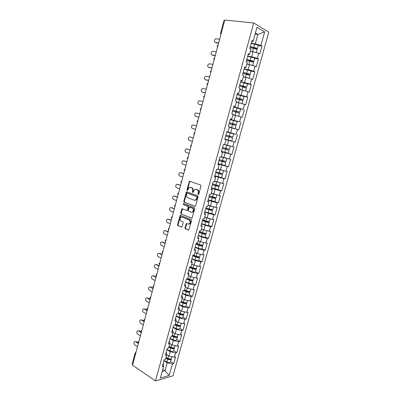 <?xml version="1.0" encoding="UTF-8"?>
<svg xmlns="http://www.w3.org/2000/svg" width="401" height="401" viewBox="0 0 401 401"><rect width="100%" height="100%" fill="white"/><g stroke="black" fill="none" stroke-linecap="round" stroke-linejoin="round"><path stroke-width="0.6" d="M198.194 194.58L198.761 194.194L201.001 185.964L200.61 184.976L189.462 181.247L186.901 189.858L187.457 190.515L189.197 187.473L191.417 187.668C192.525 188.229 192.936 189.272 192.65 190.801L192.365 191.853L192.936 192.515L194.675 189.467L196.951 189.658C198.079 190.224 198.495 191.282 198.204 192.821L197.919 193.883L198.194 194.58M184.986 227.843L185.362 228.846L188.791 230.064L191.563 220.62L191.177 219.613L180.244 215.372L177.528 224.68L177.899 225.668L181.848 227.116L183.202 222.851L182.826 221.858L181.082 221.131C179.698 219.933 179.663 218.625 180.986 217.207L182.164 217.106L189.071 219.938C190.485 221.126 190.53 222.445 189.212 223.888L187.969 223.999L186.35 223.557L184.986 227.843L185.493 227.863L185.869 228.866L188.746 230.089M132.551 365.166L224.786 20.05L253.708 22.982L155.463 380.95L132.551 365.166M194.781 206.385L195.588 205.848L198.064 196.761L197.668 195.768L187.006 191.838L186.219 192.385L183.818 201.322L184.189 202.299L195.051 206.41M194.801 208.726L192.004 218.239L181.036 214.019L180.666 213.036L182.034 208.751L186.701 210.395L187.488 209.868L188.179 207.322L187.798 206.335L183.377 204.61L183.362 203.578L194.415 207.728L194.801 208.726M253.708 22.982L268.775 32.17L172.996 375.827L155.463 380.95M170.641 361.637L173.728 363.622L175.598 356.905L174.31 357.231L169.027 356.088L166.656 354.584M173.728 363.622L172.435 363.968L169.252 375.431L160.365 378.003L163.588 366.313L162.235 366.674L164.129 359.787L165.478 359.446L166.696 355.025L165.347 355.351L167.257 348.424L168.6 348.118L169.823 343.672L168.48 343.963L170.4 336.995L171.738 336.72L172.971 332.244L171.638 332.504L173.563 325.497L174.896 325.256L176.139 320.755L174.806 320.98L176.751 313.928L178.074 313.722L179.322 309.191L177.999 309.382L179.954 302.289L181.272 302.118L182.53 297.562L181.207 297.717L183.172 290.58L184.49 290.444L185.753 285.858L184.44 285.983L186.415 278.8L187.728 278.695L188.996 274.083L187.688 274.174L189.678 266.946L190.981 266.881L192.259 262.239L190.956 262.289L192.961 255.021L194.259 254.991L195.543 250.324L194.249 250.339L196.259 243.021L197.553 243.031L198.846 238.334L197.558 238.309L199.583 230.951L200.871 230.996L202.174 226.269L200.886 226.209L202.926 218.801L204.204 218.886L205.518 214.129L204.239 214.034L206.289 206.58L207.563 206.7L208.881 201.914L207.613 201.778L209.673 194.279L210.941 194.44L212.269 189.623L211.006 189.452L213.081 181.904L214.34 182.104L215.678 177.257L214.42 177.047L216.505 169.453L217.763 169.688L219.106 164.816L217.853 164.56L219.954 156.921L221.202 157.197L222.555 152.295L221.312 151.999L223.427 144.31L224.665 144.631L226.024 139.693L224.791 139.358L226.024 139.693M226.891 131.718L228.149 131.979L226.916 131.623L224.791 139.358L228.61 140.38L227.272 145.217L224.7 144.5M228.149 131.979L229.517 127.012L228.289 126.641L230.435 118.851L231.658 119.252L233.036 114.255L231.813 113.839L233.968 105.999L235.186 106.44L236.575 101.413L235.357 100.952L237.527 93.067L238.74 93.553L240.134 88.491L238.926 87.989L241.111 80.05L242.314 80.576L243.718 75.483L242.515 74.937L244.715 66.952L245.913 67.523L247.322 62.396L246.134 61.804L248.344 53.764L249.532 54.381L250.956 49.223L249.768 48.586L251.993 40.496L253.176 41.158L256.996 27.288L264.645 31.905L260.881 45.463L255.287 43.804L251.232 43.273M258.194 45.609L262.003 46.095L260.881 45.463M262.003 46.095L259.818 53.955L258.69 53.348L257.292 58.396L251.708 56.757L247.683 56.16M254.635 58.416L258.419 58.982L257.292 58.396M258.419 58.982L256.249 66.797L255.111 66.235L253.723 71.253L248.149 69.634L244.159 68.967M251.071 71.157L254.861 71.794L253.723 71.253M254.861 71.794L252.7 79.558L251.557 79.037L250.174 84.025L240.66 81.694M247.467 83.804L251.322 84.526L250.174 84.025M251.322 84.526L249.176 92.24L248.024 91.759L246.65 96.716L237.176 94.34M243.763 96.345L247.803 97.177L246.65 96.716M247.803 97.177L245.673 104.841L244.515 104.405L243.146 109.328L233.718 106.907M239.688 108.716L243.146 109.328M244.309 109.749L242.189 117.368L241.026 116.972L239.668 121.864L230.279 119.398M232.525 120.23L239.668 121.864M240.836 122.245L238.73 129.819L237.557 129.458L236.204 134.32L226.866 131.814M226.841 131.909L236.204 134.32M237.382 134.666L235.287 142.19L234.109 141.874L232.765 146.706L227.272 145.217M221.462 151.448L231.873 154.485L233.948 147.007L232.765 146.706M231.873 154.485L230.685 154.205L229.352 159.012L221.317 156.781M223.307 165.102L228.475 166.706L230.54 159.272L229.352 159.012M228.475 166.706L227.282 166.465L225.953 171.242L217.954 168.991M221.056 177.523L225.096 178.856L227.151 171.468L225.953 171.242M225.096 178.856L223.898 178.651L222.58 183.397L214.61 181.127M218.064 189.648L221.738 190.926L223.783 183.583L222.58 183.397M221.738 190.926L220.535 190.761L219.222 195.477L211.287 193.187M214.886 201.633L218.405 202.926L220.435 195.628L219.222 195.477M218.405 202.926L217.192 202.801L215.888 207.487L207.984 205.177M211.653 213.527L215.086 214.856L217.106 207.603L215.888 207.487M215.086 214.856L213.868 214.766L212.575 219.422L204.811 217.131M208.41 225.307L211.793 226.71L213.798 219.502L212.575 219.422M211.793 226.71L210.565 226.655L209.282 231.287L203.868 229.943L201.437 228.936M198.365 235.382L201.528 236.53C203.447 237.156 204.65 237.342 205.142 237.096L208.515 238.5L210.51 231.332L209.282 231.287M208.515 238.5L207.282 238.475L206.004 243.081L200.605 241.758L198.194 240.705M201.919 248.725L205.257 250.214L207.237 243.086L206.004 243.081M205.257 250.214L204.019 250.229L202.751 254.8L197.362 253.497L194.971 252.409M198.706 260.319L202.019 261.858L203.989 254.775L202.751 254.8M202.019 261.858L200.776 261.908L199.513 266.454L194.139 265.171L191.763 264.043M195.513 271.843L198.801 273.432L200.761 266.394L199.513 266.454M198.801 273.432L197.553 273.517L196.3 278.038L190.936 276.77L188.58 275.607M192.34 283.296L195.603 284.941L197.548 277.943L196.3 278.038M195.603 284.941L194.35 285.056L193.102 289.552L187.748 288.304L185.412 287.101M189.187 294.685L192.425 296.379L194.36 289.422L193.102 289.552M192.425 296.379L191.162 296.529L189.924 301.001L184.58 299.773L182.26 298.529M186.049 306.008L189.262 307.752L191.187 300.835L189.924 301.001M189.262 307.752L187.994 307.938L186.761 312.379L181.432 311.166L179.132 309.893M182.931 317.266L186.119 319.056L188.029 312.178L186.761 312.379M186.119 319.056L184.846 319.271L183.623 323.687L178.305 322.499L176.019 321.186M179.833 328.454L182.996 330.299L184.896 323.462L183.623 323.687M182.996 330.299L181.718 330.544L180.5 334.935L175.192 333.762L172.926 332.414M176.751 339.577L179.889 341.472L181.778 334.675L180.5 334.935M179.889 341.472L178.605 341.752L177.392 346.113L172.099 344.96L169.813 343.552M173.683 350.639L176.801 352.579L178.681 345.822L177.392 346.113M176.801 352.579L175.513 352.89L174.31 357.231M166.149 352.434L166.47 352.634L166.696 355.025M169.027 356.088L170.225 351.747L166.911 349.667M175.513 352.89L170.225 351.747M169.247 341.191L169.568 341.386L169.823 343.672M172.099 344.96L173.307 340.589L169.969 338.559M178.605 341.752L173.307 340.589M172.36 329.878L172.681 330.073L172.971 332.244M175.192 333.762L176.405 329.366L173.042 327.391M181.718 330.544L176.405 329.366M175.488 318.504L175.813 318.69L176.139 320.755M178.305 322.499L179.528 318.073L176.134 316.153M184.846 319.271L179.528 318.073M178.64 307.056L178.966 307.236L179.322 309.191M181.432 311.166L182.661 306.72L179.247 304.85M187.994 307.938L182.661 306.72M181.808 295.542L182.139 295.717L182.53 297.562M184.58 299.773L185.818 295.296L182.375 293.482M191.162 296.529L185.818 295.296M184.996 283.963L185.753 285.858M187.748 288.304L188.991 283.803L185.523 282.048M194.35 285.056L188.991 283.803M188.199 272.309L188.996 274.083M190.936 276.77L192.184 272.244L188.686 270.54M197.553 273.517L192.184 272.244M191.427 260.585L192.259 262.239M194.139 265.171L195.397 260.615L191.873 258.971M200.776 261.908L195.397 260.615M194.675 248.79L195.543 250.324M197.362 253.497L198.63 248.916L195.076 247.327M204.019 250.229L198.63 248.916M197.939 236.926L198.846 238.334M200.605 241.758L201.878 237.146L198.3 235.618M207.282 238.475L201.878 237.146M201.222 224.991L202.174 226.269M189.558 223.999L189.242 223.868M203.868 229.943L205.152 225.307L201.543 223.833M210.565 226.655L205.152 225.307M204.53 212.981L205.518 214.129M207.152 218.059L208.44 213.392L204.806 211.984M213.868 214.766L208.44 213.392M207.853 200.896L208.881 201.914M210.455 206.104L211.748 201.407L208.084 200.059M217.192 202.801L211.748 201.407M211.202 188.736L212.269 189.623M213.778 194.074L215.081 189.352L211.387 188.059M220.535 190.761L215.081 189.352M214.565 176.505L215.678 177.257M217.121 181.974L218.43 177.222L214.71 175.989M223.898 178.651L218.43 177.222M217.954 164.194L219.106 164.816M220.485 169.798L221.803 165.017L218.049 163.849M227.282 166.465L221.803 165.017M221.362 151.809L222.555 152.295M223.868 157.548L225.197 152.736L221.412 151.628M230.685 154.205L225.197 152.736M234.109 141.874L228.61 140.38M230.695 132.816L232.044 127.944L229.442 127.287M237.557 129.458L232.044 127.944M230.354 119.132L231.658 119.252M234.144 120.335L235.497 115.433L232.881 114.821M241.026 116.972L235.497 115.433M233.843 106.465L235.186 106.44M237.613 107.779L238.976 102.846L236.334 102.275M244.515 104.405L238.976 102.846M237.347 93.719L238.74 93.553M241.101 95.142L242.475 90.18L239.813 89.654M248.024 91.759L242.475 90.18M240.876 80.897L242.314 80.576M244.615 82.431L245.993 77.433L243.312 76.957M251.557 79.037L245.993 77.433M244.43 67.985L245.913 67.523M248.149 69.634L249.537 64.606L246.831 64.175M255.111 66.235L249.537 64.606M248.003 54.997L249.532 54.381M251.708 56.757L253.101 51.704L250.374 51.318M258.69 53.348L253.101 51.704M224.7 20.376L221.272 33.203M220.56 33.218L223.974 20.431L224.465 20.351M251.602 41.925L253.176 41.158M255.287 43.804L257.878 34.406L255.432 32.972M255.121 34.085L257.878 34.406L264.645 31.905M162.134 371.577L164.961 370.8L167.162 362.84L163.874 360.71M162.756 369.336L164.961 370.8L169.252 375.431M163.077 363.612L163.392 363.817L163.588 366.313M172.435 363.968L167.162 362.84M135.618 353.682L132.721 364.529M132.53 364.399L132.235 363.907L135.117 353.111M224.796 139.327L235.287 142.19M198.535 194.53L198.706 192.886C198.996 191.347 198.58 190.29 197.452 189.723L196.951 189.658M195.974 189.307L197.452 189.723M190.465 187.327L191.919 187.733C193.026 188.295 193.437 189.337 193.152 190.866L192.971 192.49M190.069 181.282L189.583 181.843L187.508 190.485M187.177 191.904L186.726 192.445L184.325 201.372L184.696 202.35L195.152 206.38M196.986 197.297L196.716 196.6L187.362 193.142L186.811 193.523L186.515 194.62C186.229 196.134 186.635 197.182 187.728 197.753L194.099 200.154L195.528 200.019L196.685 198.415L196.986 197.297L197.487 197.352L197.217 196.66L196.716 196.6M187.713 193.182L197.217 196.66M194.751 200.259L196.029 200.074L197.187 198.47L196.685 198.415M197.487 197.352L197.187 198.47M191.939 218.269L181.036 214.019M182.595 208.766L181.172 213.071L181.543 214.054M187.648 210.395L188.681 207.367L188.3 206.38L183.377 204.61M183.362 203.578L183.848 203.628L183.884 204.66M191.152 212.159L192.37 212.049C193.733 210.59 193.698 209.262 192.259 208.074L189.347 207.152L188.31 210.189L188.691 211.182L191.152 212.159M191.793 212.244L192.876 212.084C194.234 210.63 194.199 209.307 192.766 208.119L192.259 208.074M190.024 207.132L192.766 208.119M186.906 223.557L185.493 227.863M188.665 224.089L189.718 223.913C191.036 222.47 190.986 221.157 189.578 219.969L189.071 219.938M182.014 217.056L189.578 219.969M180.801 215.382L178.039 224.705L178.41 225.693L181.808 227.136M250.229 46.917L254.114 47.649L256.274 48.491L253.337 48.341M254.74 48.666L257.322 48.757C257.006 48.295 255.813 47.834 253.753 47.373L250.284 46.722M257.322 48.757L258.199 45.579C257.888 45.097 256.7 44.631 254.635 44.18L251.161 43.534M257.036 49.779L257.046 49.749C256.73 49.288 255.542 48.827 253.477 48.371L250.008 47.714M255.312 52.356L250.424 51.143M219.663 39.213L215.773 38.802C214.024 40.115 213.858 41.308 215.272 42.391L215.282 42.401M218.63 43.072L215.883 42.701M218.69 42.857L215.272 42.391M250.424 61.373L253.763 61.599C253.432 61.183 252.244 60.741 250.194 60.275L246.74 59.584M246.695 59.754L252.72 61.328L249.683 61.213M254.63 58.466L254.64 58.436C254.314 58.01 253.121 57.564 251.071 57.097L247.612 56.416M253.482 62.611L253.487 62.581C253.161 62.175 251.968 61.734 249.918 61.263L246.47 60.571M252.044 65.338L246.886 63.99M246.841 64.15L247.427 64.27M246.76 74.16L250.229 74.36L243.227 72.365M243.186 72.506L249.186 74.09L246.56 73.749L246.099 74.015M251.091 71.243L247.522 69.934L244.089 69.218M249.948 75.358L242.956 73.348M248.775 78.235L243.367 76.761M243.327 76.897L245.086 77.273M243.186 86.882L243.658 86.606L246.715 87.042L239.728 85.072M239.698 85.182L245.678 86.766L243.081 86.36L242.565 86.736M247.572 83.939L240.59 81.944M245.597 91.072L246.445 88.014L239.462 86.045M245.492 91.042L239.868 89.453M239.838 89.558L244.254 90.686M239.678 99.533L240.199 99.127L243.222 99.643L236.254 97.694M236.229 97.784L242.189 99.368L239.618 98.902L239.076 99.388M244.079 96.556L237.111 94.586M242.951 100.626L235.988 98.661M242.089 103.724L236.395 102.065M236.374 102.145L241.066 103.438M236.224 112.115L236.76 111.563L239.753 112.17L232.801 110.24M232.786 110.3L238.725 111.894L236.179 111.358L235.643 111.969M232.926 114.651L236.505 115.714M239.753 112.17L240.605 109.087L233.653 107.152M239.482 113.137L232.535 111.202M237.873 116.095L232.941 114.601M216.294 51.814L212.39 51.343C210.695 52.646 210.545 53.834 211.934 54.907L212.029 54.952M215.277 55.619L212.55 55.198M215.327 55.433L211.934 54.907M212.951 64.335L209.026 63.809C207.382 65.107 207.247 66.285 208.62 67.348L208.796 67.423M211.949 68.085L209.242 67.619M211.989 67.934L208.62 67.348M209.623 76.781L205.688 76.2C204.094 77.488 203.974 78.656 205.327 79.714L205.583 79.814M208.635 80.481L205.949 79.964M208.665 80.355L205.327 79.714M206.32 89.152L202.37 88.516C200.826 89.794 200.721 90.957 202.054 92.004L202.4 92.13M205.342 92.796L202.68 92.235M205.367 92.706L202.054 92.004M203.031 101.443L199.071 100.756C197.578 102.024 197.487 103.177 198.801 104.22L199.237 104.365M202.069 105.042L199.427 104.43M202.089 104.977L198.801 104.22M232.836 124.631L233.347 123.929L236.304 124.616L229.372 122.711M229.362 122.746L235.282 124.34L232.755 123.744L232.259 124.48M229.502 127.082L234.169 128.355L229.472 127.182M229.467 127.212L235.192 128.631L229.507 127.057M236.304 124.616L237.151 121.553L230.214 119.643M236.039 125.578L229.106 123.668M199.763 113.668L195.798 112.927C194.35 114.185 194.274 115.328 195.563 116.36L196.094 116.526M198.816 117.212L196.194 116.556M198.826 117.177L195.563 116.36M229.567 137.097L229.953 136.22L232.876 136.987L225.958 135.107L231.858 136.711L229.357 136.054L228.986 136.941M232.876 136.987L233.718 133.944L226.801 132.054M224.861 139.102L231.773 140.977L232.615 137.939L225.698 136.054M196.52 125.814L192.54 125.022C191.142 126.265 191.076 127.403 192.35 128.43L195.583 129.307L192.35 128.43M228.375 153.242L229.207 150.225L226.319 149.373L226.314 148.47M225.753 148.315L225.723 149.222L228.194 149.949L222.314 148.345M223.557 144.345L230.309 146.255L223.422 144.325M230.309 146.255L229.467 149.282L222.57 147.423M229.207 150.225L222.309 148.365M228.369 153.247L221.477 151.393M190.65 137.122L189.312 137.042C187.954 138.275 187.899 139.408 189.152 140.43L192.365 141.358M190.711 137.137L193.297 137.874M190.074 136.977L193.292 137.889M218.114 163.613L224.991 165.448L225.823 162.44L222.966 161.503L222.826 160.721M222.259 160.555L222.365 161.377L224.811 162.164L218.956 160.555M221.267 156.966L225.903 158.22L221.312 156.811M224.334 157.668L226.916 158.495L221.257 157.002M226.916 158.495L226.084 161.508L219.202 159.663M225.823 162.44L218.941 160.6M187.377 149.037L186.099 148.992C184.781 150.215 184.741 151.337 185.974 152.36L189.162 153.342M187.528 149.067L190.094 149.844M186.891 148.926L190.084 149.894M214.776 175.753L221.633 177.568L222.46 174.585L219.633 173.568L219.417 172.911M218.846 172.736L219.031 173.458L221.452 174.305L215.618 172.691M222.72 173.643L215.853 171.834M223.432 170.575L217.893 169.202M217.913 169.137L222.415 170.305M222.46 174.585L215.598 172.766M184.124 160.881L182.906 160.871C181.633 162.084 181.603 163.197 182.816 164.215L185.979 165.252M184.37 160.926L186.916 161.748M183.728 160.801L186.896 161.824M218.299 189.603L219.116 186.65L216.319 185.558L216.069 185.036M215.482 184.856L215.718 185.468L218.114 186.37L212.294 184.756M220.189 182.776L219.372 185.723L212.525 183.924M220.169 182.766L214.555 181.322M214.58 181.237L219.086 182.485M219.116 186.65L212.269 184.851M218.294 189.618L211.452 187.823M180.891 172.661L179.738 172.676C178.5 173.879 178.48 174.986 179.678 176.004L182.811 177.092M181.227 172.716L183.753 173.583M180.58 172.61L183.723 173.683M214.981 201.573L215.793 198.645L212.771 197.102M212.164 196.906L212.42 197.402L214.791 198.365L208.996 196.746M216.054 197.708L209.217 195.944M216.62 194.806L211.237 193.372M211.267 193.262L213.648 194.029M213.868 194.099L215.152 194.43M215.793 198.645L208.961 196.866M214.976 201.593L208.149 199.823M177.673 184.375L176.585 184.415C175.387 185.608 175.377 186.706 176.555 187.718L179.668 188.866M186.986 191.833L186.916 192.084M190.525 187.327L190.911 187.377M178.099 184.435L180.61 185.342M177.453 184.345L180.575 185.478M211.688 213.477L212.49 210.57L209.543 209.106M208.891 208.891L211.492 210.284L205.718 208.665M212.751 209.633L209.137 208.976L205.929 207.893M213.031 206.761L207.934 205.352M207.974 205.212L209.001 205.558M212.49 210.57L205.678 208.811M211.678 213.497L208.074 212.836L204.871 211.748M174.48 196.029L173.453 196.084C172.295 197.262 172.29 198.36 173.453 199.367L176.54 200.565M174.996 196.089L177.483 197.036M174.345 196.014L177.442 197.197M201.608 223.598L204.791 224.72C206.715 225.332 207.918 225.537 208.4 225.332L209.207 222.42L206.485 221.086M205.668 220.816L208.214 222.134L202.455 220.51M209.467 221.482L209.457 221.507C208.981 221.703 207.778 221.492 205.848 220.881L202.66 219.768M209.442 218.635L204.655 217.257M209.207 222.42C208.731 222.615 207.528 222.405 205.598 221.793L202.41 220.68M171.307 207.618L170.345 207.683C169.217 208.851 169.222 209.939 170.365 210.946L173.433 212.199M171.909 207.668L174.375 208.66M171.257 207.613L174.325 208.851M202.535 232.695L204.951 233.913L202.766 233.567L199.217 232.289M204.179 233.181L205.944 234.199C205.452 234.435 204.249 234.244 202.335 233.623L199.162 232.48M206.204 233.267L206.194 233.297C205.703 233.527 204.5 233.337 202.585 232.715L199.412 231.572M205.848 230.435L201.392 229.091M168.169 219.141L167.252 219.212C166.159 220.37 166.174 221.452 167.297 222.46L170.34 223.763M168.836 219.187L171.287 220.219M168.184 219.146L171.232 220.435M195.994 243.993L199.523 245.307L201.713 245.623L200.144 244.745M201.467 245.056L202.7 245.908C202.199 246.189 200.996 246.013 199.086 245.382L195.934 244.209M202.956 244.976L202.951 245.011C202.45 245.287 201.247 245.111 199.337 244.48L196.184 243.307M202.209 242.149L200.791 241.803M200.49 241.708L198.154 240.851M201.914 248.75L201.904 248.785C201.397 249.076 200.194 248.906 198.289 248.274L195.142 247.091M165.077 230.59L164.179 230.675C163.117 231.823 163.142 232.901 164.25 233.908L167.267 235.257M165.788 230.635L168.22 231.708M165.127 230.615L168.154 231.948M192.791 255.627L196.3 256.976L198.49 257.262L197.508 256.6M199.733 256.615L199.723 256.655C199.212 256.976 198.009 256.815 196.109 256.174L193.087 255.016M196.956 253.312L194.931 252.545M198.59 256.795L199.477 257.547C198.966 257.868 197.758 257.713 195.858 257.071L192.726 255.868M198.695 260.369L198.68 260.409C198.169 260.74 196.966 260.585 195.066 259.943L191.939 258.735M162.004 241.978L161.127 242.074C160.094 243.206 160.124 244.279 161.217 245.287L164.215 246.69M162.751 242.019L165.162 243.131M162.089 242.014L165.092 243.397M189.608 267.196L193.097 268.575C194.244 268.966 194.971 269.051 195.287 268.835L194.68 268.314M196.525 268.189L196.515 268.234C195.994 268.59 194.791 268.444 192.896 267.798L190.62 266.901M193.422 264.83L191.728 264.169M195.613 268.434L196.269 269.121C195.748 269.482 194.545 269.337 192.65 268.69L189.538 267.457M195.493 271.923L195.482 271.963C194.956 272.339 193.753 272.199 191.863 271.547L188.751 270.309M158.951 253.297L158.094 253.402C157.092 254.53 157.127 255.592 158.205 256.6L161.177 258.054M159.733 253.332L162.129 254.485M159.072 253.347L162.049 254.78M193.342 279.692L193.327 279.738C192.796 280.139 191.593 280.008 189.708 279.352L187.763 278.565M189.969 276.294L188.545 275.723M192.575 279.978L193.081 280.62C192.55 281.026 191.347 280.895 189.462 280.239L186.365 278.981M192.315 283.402L192.3 283.452C191.768 283.863 190.56 283.738 188.681 283.076L185.588 281.813M186.655 278.78L189.914 280.104C191.051 280.505 191.783 280.58 192.104 280.334L191.743 279.913M155.919 264.55L155.077 264.665C154.104 265.783 154.149 266.84 155.207 267.848L158.154 269.352M156.736 264.585L159.112 265.778M156.069 264.61L159.027 266.099M190.169 291.131L190.159 291.181C189.618 291.622 188.41 291.507 186.535 290.84L184.605 290.033M186.575 287.702L185.382 287.206M189.518 291.447L189.914 292.058C189.372 292.499 188.169 292.389 186.295 291.717L183.488 290.545M189.152 294.82L189.137 294.87C188.595 295.321 187.387 295.211 185.513 294.54L182.44 293.251M184.144 290.479L186.746 291.567C187.884 291.968 188.615 292.038 188.941 291.768L188.731 291.417M152.901 275.738L152.079 275.863C151.132 276.966 151.182 278.023 152.23 279.036L155.157 280.58M153.753 275.773L156.109 277.001M153.087 275.813L156.019 277.347M187.021 302.499L187.006 302.555C186.46 303.031 185.252 302.935 183.382 302.259L181.463 301.432M183.237 299.051L182.234 298.625M186.455 302.835L186.766 303.427C186.214 303.908 185.006 303.813 183.142 303.131L180.891 302.169M186.004 306.163L185.989 306.219C185.437 306.715 184.229 306.62 182.37 305.938L179.312 304.62M181.312 301.978L183.598 302.961C184.731 303.372 185.462 303.427 185.793 303.136L185.678 302.845M149.904 286.865L149.102 287.001C148.18 288.093 148.235 289.141 149.267 290.154L152.169 291.748M150.791 286.895L153.127 288.164M150.119 286.951L153.032 288.535M183.889 313.803L183.874 313.858C183.317 314.379 182.109 314.294 180.25 313.607L178.34 312.77M179.949 310.344L179.107 309.978M183.387 314.153L183.633 314.725C183.077 315.246 181.869 315.166 180.009 314.479L178.099 313.637M182.881 317.447L182.866 317.502C182.305 318.038 181.092 317.958 179.242 317.266L176.199 315.923M178.194 313.286L180.47 314.289C181.598 314.705 182.33 314.755 182.666 314.434L182.61 314.199M146.926 297.928L146.144 298.068C145.247 299.151 145.302 300.199 146.32 301.211L149.202 302.855M147.839 297.953L150.164 299.261M147.167 298.028L150.059 299.657M180.776 325.036L180.761 325.096C180.194 325.657 178.981 325.587 177.137 324.89L175.237 324.038M176.696 321.572L175.999 321.261M180.325 325.406L180.52 325.958C179.954 326.519 178.746 326.454 176.896 325.757L174.996 324.9M179.773 328.66L179.758 328.725C179.187 329.291 177.974 329.231 176.129 328.529L173.107 327.156M175.102 324.529L177.362 325.547C178.48 325.968 179.212 326.008 179.558 325.672L179.543 325.477M143.964 308.925L143.197 309.076C142.325 310.143 142.39 311.191 143.393 312.204L146.25 313.893M144.911 308.95L147.212 310.294M144.235 309.041L147.102 310.715M177.683 336.208L177.663 336.274C177.087 336.87 175.879 336.815 174.039 336.113L172.149 335.236M173.483 332.745L172.906 332.479M177.272 336.589L177.427 337.131C176.851 337.727 175.638 337.677 173.798 336.97L171.914 336.098M176.686 339.812L176.666 339.878C176.084 340.484 174.876 340.434 173.037 339.727L170.034 338.329M172.019 335.702L174.27 336.745C175.382 337.171 176.114 337.201 176.465 336.84L176.47 336.69M141.022 319.863L140.275 320.018C139.423 321.081 139.493 322.118 140.48 323.136L143.317 324.87M141.994 319.883L144.28 321.266M141.317 319.988L144.165 321.707M174.605 347.316L174.585 347.381C173.999 348.018 172.791 347.978 170.956 347.266L169.082 346.374M170.3 343.852L169.818 343.627M174.229 347.702L174.35 348.233C173.763 348.87 172.555 348.835 170.721 348.118L168.846 347.231M173.613 350.895L173.593 350.965C173.006 351.612 171.793 351.577 169.964 350.86L166.976 349.436M168.956 346.815L171.197 347.873C172.305 348.304 173.037 348.329 173.392 347.943L173.407 347.837M138.099 330.74L137.368 330.895C136.535 331.948 136.611 332.985 137.583 334.003L140.4 335.782M139.097 330.755L141.147 332.033M138.42 330.875L141.242 332.64M171.548 358.359L171.528 358.429C170.931 359.101 169.718 359.075 167.899 358.354L166.029 357.446M167.147 354.9L166.661 354.664M171.197 358.75L171.292 359.276C170.696 359.948 169.483 359.928 167.663 359.201L165.793 358.293M170.56 361.918L170.54 361.988C169.939 362.674 168.731 362.654 166.911 361.928L163.939 360.479M165.914 357.862L168.139 358.94C169.242 359.376 169.974 359.391 170.34 358.98L170.355 358.92M135.192 341.552L134.475 341.717C133.668 342.755 133.744 343.787 134.706 344.81L137.503 346.634M136.215 341.567L138.054 342.755M135.533 341.702L138.335 343.512M220.936 34.456L220.555 33.233L221.036 33.173L221.011 34.165M135.864 352.76L135.428 353.557L135.127 353.08L136.009 352.223M217.588 46.977L218.054 45.233M214.184 59.709L214.65 57.975M210.806 72.365L211.262 70.641M210.715 72.576L210.36 71.398L211.287 70.566M207.442 84.942L207.898 83.228M207.377 85.147L207.006 83.964L207.924 83.137M204.104 97.438L204.555 95.739M200.781 109.864L201.232 108.175M197.482 122.21L197.929 120.531M194.199 134.48L194.65 132.811M190.941 146.681L191.387 145.022M187.703 158.806L188.144 157.152M184.48 170.856L184.921 169.217M184.956 169.021L184.074 169.813L184.45 170.966M181.277 182.836L181.713 181.202M181.252 182.931L180.881 181.783L181.773 180.981M178.099 194.741L178.53 193.122M178.074 194.831L177.703 193.683L178.595 192.876M174.931 206.575L175.362 204.966M174.911 206.655L174.54 205.507L175.438 204.7M171.788 218.339L172.219 216.74M171.773 218.41L171.402 217.267L172.295 216.455M168.666 230.039L169.087 228.445M168.28 228.951L169.172 228.134M165.558 241.663L165.979 240.084M165.177 240.57L166.069 239.748M162.465 253.221L162.886 251.648M162.094 252.119L162.981 251.297M159.397 264.71L159.814 263.146M159.387 264.745L159.022 263.617L159.914 262.775M156.345 276.134L156.761 274.58M155.979 275.016L156.866 274.184M153.307 287.487L153.723 285.943M152.946 286.364L153.834 285.527M150.29 298.78L150.701 297.241M149.934 297.642L150.821 296.805M147.292 310.003L147.698 308.474M146.936 308.86L147.824 308.018M144.31 321.161L144.716 319.642M143.959 320.008L144.841 319.166M140.992 331.121L141.342 332.259L141.748 330.745M140.997 331.096L141.879 330.249M138.049 342.148L138.395 343.286L138.796 341.782M138.054 342.118L138.936 341.266M198.706 192.886L198.204 192.821M196.555 189.402L196.054 189.332M192.866 191.919L192.365 191.853M193.152 190.866L192.65 190.801M191.919 187.733L191.417 187.668M191.036 187.417L190.535 187.347M187.407 189.924L186.901 189.858M189.583 181.843L189.082 181.768M198.415 193.944L197.919 193.883M184.696 202.35L184.189 202.299M184.325 201.372L183.818 201.322M186.726 192.445L186.219 192.385M187.868 193.202L187.362 193.142M191.858 218.299L191.538 218.279M181.172 213.071L180.666 213.036M182.194 209.282L181.688 209.237M187.994 209.908L187.488 209.868M188.681 207.367L188.179 207.322M188.3 206.38L187.798 206.335M190.3 207.157L189.793 207.111M186.525 224.054L186.019 224.029M182.676 217.141L182.164 217.106M181.733 227.172L181.392 227.156M178.41 225.693L177.899 225.668M178.039 224.705L177.528 224.68M180.415 215.883L179.909 215.848M188.681 230.119L188.32 230.104M185.869 228.866L185.362 228.846M253.592 48.28L253.928 48.461M255.542 48.546L255.668 48.095M253.753 47.373L254.635 44.18M252.6 51.559L253.477 48.371M250.069 61.052L250.64 61.338M251.998 61.353L252.104 60.967M250.194 60.275L251.071 57.097M249.046 64.431L249.918 61.263M246.56 73.749L247.136 74.015M248.48 74.08L248.57 73.754M246.655 73.092L247.522 69.934M245.512 77.223L246.379 74.075M243.081 86.36L243.658 86.606M244.981 86.726L245.051 86.466M243.136 85.829L244.003 82.691M242.004 89.934L242.866 86.806M239.618 98.902L240.199 99.127M239.643 98.491L240.5 95.373M238.515 102.571L239.372 99.458M236.179 111.358L236.76 111.563M236.169 111.067L237.021 107.969M235.046 115.127L235.903 112.034M232.755 123.744L233.347 123.929M232.715 123.573L233.567 120.495M231.603 127.603L232.45 124.531M229.357 136.054L229.953 136.22M229.287 135.999L230.129 132.937M228.179 140.004L229.021 136.952M226.319 149.373L225.723 149.222M225.878 148.345L226.715 145.307M224.776 152.33L225.613 149.292M222.966 161.503L222.365 161.377M222.49 160.621L223.322 157.598M221.397 164.58L222.229 161.563M219.633 173.568L219.031 173.458M219.121 172.821L219.948 169.818M218.034 176.756L218.861 173.753M216.319 185.558L215.718 185.468M215.773 184.946L216.595 181.959M214.69 188.856L215.517 185.874M213.031 197.472L212.42 197.402M214.114 198.32L214.189 198.044M212.445 196.996L213.262 194.029M211.372 200.881L212.189 197.919M209.758 209.317L209.147 209.267M210.811 210.269L210.901 209.934M209.137 208.976L209.954 206.024M208.074 212.836L208.886 209.893M206.505 221.096L205.888 221.056M207.523 222.144L207.633 221.758M205.848 220.881L206.66 217.949M204.791 224.72L205.598 221.793M204.259 233.948L204.38 233.507M202.585 232.715L203.387 229.803M201.528 236.53L202.335 233.623M201.011 245.683L201.152 245.186M199.337 244.48L200.134 241.582M198.289 248.274L199.086 245.382M197.788 257.347L197.939 256.8M196.109 256.174L196.901 253.292M195.066 259.943L195.858 257.071M194.58 268.946L194.746 268.344M192.896 267.798L193.683 264.956M191.863 271.547L192.65 268.69M191.392 280.469L191.553 279.883M189.708 279.352L190.48 276.55M188.681 283.076L189.462 280.239M188.219 291.928L188.375 291.367M186.535 290.84L187.302 288.073M185.513 294.54L186.295 291.717M185.072 303.321L185.217 302.785M183.382 302.259L184.134 299.532M182.37 305.938L183.142 303.131M181.939 314.645L182.079 314.138M180.25 313.607L180.991 310.92M179.242 317.266L180.009 314.479M178.826 325.903L178.956 325.422M177.137 324.89L177.864 322.244M176.129 328.529L176.896 325.757M175.728 337.096L175.854 336.645M174.039 336.113L174.756 333.502M173.037 339.727L173.798 336.97M172.651 348.223L172.771 347.797M170.956 347.266L171.668 344.695M169.964 350.86L170.721 348.118M169.593 359.281L169.703 358.885M167.899 358.354L168.595 355.817M166.911 361.928L167.663 359.201M218.069 45.178L217.136 46.035L217.517 47.248M214.665 57.914L213.738 58.757L214.119 59.96M204.585 95.633L203.668 96.456L204.049 97.638M201.267 108.054L200.355 108.866L200.736 110.044M197.964 120.4L197.056 121.207L197.437 122.375M194.685 132.666L193.783 133.468L194.159 134.636M191.427 144.856L190.53 145.658L190.906 146.816M188.189 156.976L187.292 157.773L187.668 158.926M168.275 228.966L168.646 230.099M165.172 240.585L165.543 241.713M162.089 252.134L162.455 253.267M155.974 275.036L156.335 276.164M152.941 286.384L153.302 287.512M149.929 297.667L150.285 298.795M146.931 308.885L147.287 310.013M143.954 320.033L144.31 321.166M189.964 181.322L189.462 181.247M187.097 191.939L186.59 191.879M196.029 200.074L195.528 200.019M182.54 208.796L182.034 208.751M192.876 212.084L192.37 212.049M186.856 223.583L186.35 223.557M189.718 223.913L189.212 223.888M180.756 215.402L180.244 215.372M256.249 52.631L257.046 49.749M249.903 61.067L250.475 61.353M253.763 61.599L254.64 58.436M252.675 65.523L253.487 62.581M246.384 73.764L246.961 74.03M250.229 74.36L251.096 71.218M249.126 78.335L249.953 75.338M242.891 86.38L243.467 86.626M246.715 87.042L247.577 83.919M239.417 98.917L239.999 99.142M243.222 99.643L244.084 96.541M242.094 103.709L242.956 100.611M235.963 111.383L236.55 111.583M238.635 116.205L239.487 113.127M232.535 123.764L233.126 123.949M235.192 128.631L236.039 125.573M229.126 136.074L229.723 136.24M222.72 173.653L223.547 170.661M216.049 197.723L216.841 194.866M212.746 209.653L213.512 206.881M209.457 221.507L210.204 218.826M206.194 233.297L206.911 230.7M205.142 237.096L205.944 234.199M202.951 245.011L203.643 242.5M201.904 248.785L202.7 245.908M199.723 256.655L200.395 254.234M198.68 260.409L199.477 257.547M196.515 268.234L197.162 265.893M195.482 271.963L196.269 269.121M193.327 279.738L193.954 277.482M192.3 283.452L193.081 280.62M190.159 291.181L190.761 289.006M189.137 294.87L189.914 292.058M187.006 302.555L187.588 300.459M185.989 306.219L186.766 303.427M183.874 313.858L184.43 311.848M182.866 317.502L183.633 314.725M180.761 325.096L181.297 323.166M179.758 328.725L180.52 325.958M177.663 336.274L178.179 334.419M176.666 339.878L177.427 337.131M174.585 347.381L175.077 345.607M173.593 350.965L174.35 348.233M171.528 358.429L171.999 356.73M170.54 361.988L171.292 359.276"/></g></svg>

